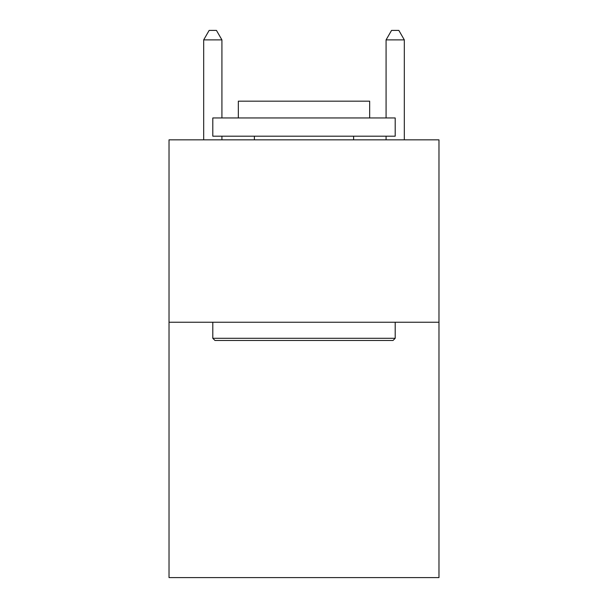 <?xml version="1.0" encoding="UTF-8"?>
<svg xmlns="http://www.w3.org/2000/svg" width="608" height="608" viewBox="0 0 608 608"><rect width="100%" height="100%" fill="white"/><g stroke="black" fill="none" stroke-linecap="round" stroke-linejoin="round"><path stroke-width="0.91" d="M438.976 322.24L438.976 577.6L169.024 577.6L169.024 139.84L438.976 139.84L438.976 322.24L169.024 322.24M214.989 340.48L212.8 338.291L395.2 338.291L393.011 340.48L214.989 340.48M395.2 117.952L395.2 136.192L212.8 136.192L212.8 117.952L395.2 117.952M238.336 117.952L238.336 101.171L369.664 101.171L369.664 117.952M395.2 322.24L395.2 338.291M212.8 322.24L212.8 338.291M353.613 136.192L353.613 139.84M254.387 136.192L254.387 139.84M221.92 117.952L221.92 39.885L203.68 39.885L203.68 139.84M221.92 136.192L221.92 139.84M203.68 39.885L209.152 30.4L216.448 30.4L221.92 39.885M404.32 139.84L404.32 39.885L386.08 39.885L386.08 117.952M386.08 139.84L386.08 136.192M386.08 39.885L391.552 30.4L398.848 30.4L404.32 39.885"/></g></svg>
